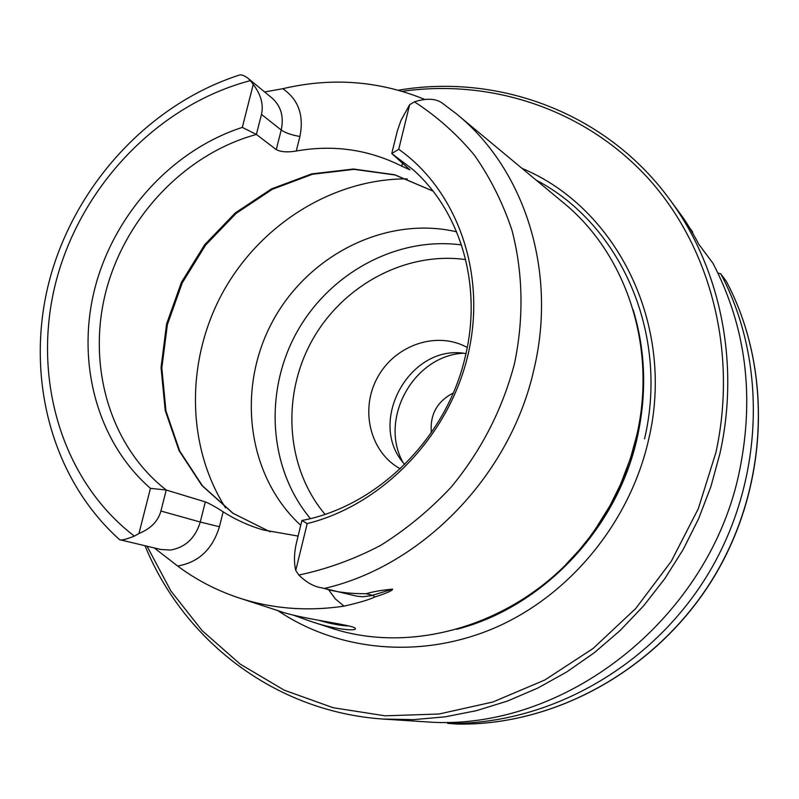 <?xml version="1.0" encoding="UTF-8"?>
<svg xmlns="http://www.w3.org/2000/svg" width="799" height="799" viewBox="0 0 799 799"><rect width="100%" height="100%" fill="white"/><g stroke="black" fill="none" stroke-linecap="round" stroke-linejoin="round"><path stroke-width="1.2" d="M431.34 432.659C429.822 414.591 437.113 401.398 453.203 393.058M138.956 533.512C150.781 528.678 158.102 521.188 160.919 511.03L166.242 490.027L150.452 488.349L138.956 533.512L134.362 536.119C60.544 479.57 31.231 375.5 56.33 280.359C81.578 185.168 158.641 104.669 250.397 80.629L247.75 78.072C243.795 75.266 240.869 74.307 238.961 75.196C148.644 104.569 75.026 185.188 49.668 279.52C24.639 373.822 50.097 477.393 119.61 539.685L119.65 539.695C121.039 540.633 125.942 539.445 134.362 536.119M247.75 78.072L272.109 98.107C281.018 106.107 284.044 116.744 281.198 130.017L276.264 149.623L256.389 134.452L261.473 114.397C263.71 104.599 260.973 94.602 253.253 84.404L242.317 127.391L256.389 134.452C185.268 153.827 125.473 216.799 106.027 291.066C86.701 365.303 109.653 445.912 166.242 490.027L205.313 501.892L200.259 522.027L160.919 511.03M296.599 542.181C294.092 552.718 293.812 562.156 295.74 570.496L307.206 523.605L301.902 520.489L296.599 542.181M441.817 102.801L455.899 113.438L441.817 102.801C435.295 98.427 426.157 98.107 414.421 101.843L409.617 104.749L401.008 120.379L397.363 130.806L391.76 153.558L412.464 169.198C460.524 211.106 482.636 285.403 465.308 356.434C446.961 437.692 377.607 506.406 301.902 520.489M402.486 163.046L401.737 166.142L409.927 169.847L391.76 153.558L398.731 149.293L409.617 104.749M307.206 523.605C382.441 504.948 448.818 436.124 467.924 355.086C487.12 274.027 457.527 190.771 398.731 149.293M295.74 570.496L298.836 575.05C306.317 582.381 313.887 586.636 321.548 587.814L324.344 588.444C335.49 592.029 349.443 593.787 366.202 593.727C372.933 591.659 381.732 590.121 392.609 589.133L371.415 595.635L362.826 596.763L356.734 596.154L321.548 587.814M253.253 84.404L250.397 80.629M348.783 625.907C343.979 625.957 336.888 624.878 327.51 622.671L319.41 620.483M293.023 615.02L309.473 620.933C334.222 629.782 358.072 631.52 355.185 628.344C354.057 624.838 300.214 619.015 278.531 610.816M458.147 115.306L562.326 201.857C625.857 252.824 657.497 346.327 636.693 435.595L630.451 458.416L620.573 484.334L609.947 505.737L595.205 529.387C533.772 619.485 417.577 658.935 327.21 626.736L313.408 622.221M328.469 589.462L335.26 598.811L343.989 606.141C358.761 602.816 369.088 599.749 375.001 596.933C381.133 594.965 392.599 591.09 392.609 589.133M343.989 606.141C306.816 611.654 271.35 608.758 237.583 597.452C215.77 590.052 195.795 579.575 177.628 566.022C198.601 562.386 212.524 549.303 219.425 526.751L223.161 511.819C235.575 519.71 248.948 525.762 263.261 529.977L298.087 536.079M154.277 547.934L177.628 566.022M261.473 114.397L281.198 130.017C285.553 132.954 291.785 135.111 299.915 136.469C304.139 115.356 298.427 99.436 282.766 88.719L264.629 91.955M282.766 88.719C331.435 77.243 378.556 80.719 424.129 99.176M456.628 231.81C385.997 215.34 307.685 255.051 272.139 322.267C236.284 389.313 247.261 476.284 300.734 525.293M382.461 719.02L434.406 722.386C569.747 727.999 710.421 615.669 739.584 470.551C754.725 395.755 745.886 326.711 713.048 263.42L698.835 244.314C692.054 231.45 685.892 221.323 680.358 213.932L669.852 199.67C720.199 267.495 740.274 362.636 719.889 453.692L710.87 486.701L698.576 518.791L683.145 549.592L664.758 578.706L643.654 605.802L620.084 630.561L594.356 652.683L566.781 671.929L537.707 688.099L507.485 701.043L476.494 710.651L445.083 716.853L413.622 719.629L382.461 719.02C274.666 711.45 183.59 640.468 145.018 545.737M689.417 227.535L692.503 231.72L692.873 233.378M726.191 281.138L720.738 273.767L717.921 273.058M398.361 90.217C498.706 73.168 606.501 112.739 669.852 199.67M726.131 281.018C772.753 368.499 769.028 486.281 713.287 577.897C657.437 669.462 555.185 725.951 457.068 724.054L447.73 723.365L447.78 722.296M720.738 273.767C767.959 362.406 764.134 481.937 707.544 574.96C650.845 667.924 547.125 725.282 447.73 723.365M276.264 149.623C280.958 152.02 287.63 152.479 296.269 151.011L299.915 136.469M223.161 511.819C216.01 507.155 210.067 503.839 205.313 501.892M401.737 166.142C368.619 149.523 333.463 144.469 296.269 151.011M242.317 127.391C172.264 150.122 114.527 213.493 95.091 287.4C75.845 361.288 96.599 441.447 150.452 488.349M465.967 353.607C409.867 343.061 365.942 422.611 404.743 464.469M400.249 468.813C369.877 452.184 359.68 409.258 377.677 377.188C395.225 344.878 436.993 330.646 467.245 347.485M462.611 353.238C413.492 356.424 379.175 418.566 402.646 461.842M461.502 244.953C397.053 236.174 329.488 273.018 296.689 332.474C263.84 391.9 268.644 468.703 310.412 518.581M522.037 168.389C616.818 207.74 675.834 325.063 648.638 439.58C630.151 521.457 571.055 593.937 496.958 626.915C422.681 659.674 338.876 651.864 277.832 610.606M402.247 91.336C490.886 78.642 583.879 108.774 647.16 177.208C710.011 245.822 738.106 350.931 715.914 452.504L698.306 508.703L671.26 561.337L635.744 608.498L593.068 648.498L544.848 679.989L492.883 702.011L439.031 714.006L385.158 715.824L333.043 707.694L284.284 690.196L240.269 664.169L202.167 630.681L170.866 590.93L147.046 546.216M636.483 436.524L632.279 452.624L625.877 471.61L618.935 488.149L610.027 505.777L599.829 522.696L589.562 537.268L579.195 550.131L565.752 564.623M219.425 526.751L200.259 522.027C195.336 538.077 185.418 547.415 170.497 550.052L160.719 549.472L119.65 539.695M414.421 101.843C436.803 116.314 456.768 134.042 474.326 155.046C490.216 177.698 502.741 202.706 511.909 230.052C523.025 272.299 524.014 318.082 514.496 363.545C502.491 409.308 481.378 450.516 451.135 487.16C429.872 509.872 406.411 529.258 380.763 545.317C354.247 559.22 326.941 569.128 298.836 575.05M455.899 113.438C524.164 168.09 557.672 270.521 533.942 369.408C510.431 475.285 422.281 566.012 324.344 588.444M407.22 178.866C333.133 178.606 260.574 224.209 223.111 291.845C185.817 359.57 185.867 445.283 225.548 507.844M375.001 596.933L372.614 595.295L366.202 593.727M432.928 191.031L394.736 174.751L353.528 169.018L311.72 173.892L271.6 188.854L235.315 212.904L204.734 244.654L181.413 282.357L166.572 324.044L161.038 367.51L165.213 410.476L179.026 450.576L201.927 485.542L232.829 513.228L270.152 531.824L233.098 513.328L202.407 485.772L179.665 450.946L165.952 410.946L161.827 368.039L167.391 324.584L182.252 282.886L205.573 245.143L236.134 213.363L272.359 189.283L312.369 174.282L354.007 169.348L394.996 174.961L432.968 191.081M465.657 259.585C405.612 251.206 342.471 285.413 311.89 340.863C281.248 396.284 285.922 467.944 325.003 514.306M536.159 180.115C620.424 224.169 669.432 333.333 644.533 438.871M633.128 309.792C645.542 350.631 646.97 392.978 637.412 436.833C617.617 528.568 542.831 607.23 456.708 629.302M241.208 598.641L278.521 610.826M726.171 281.078C772.853 368.709 769.097 486.431 713.417 577.957C657.617 669.422 555.415 725.941 457.098 724.054"/></g></svg>
